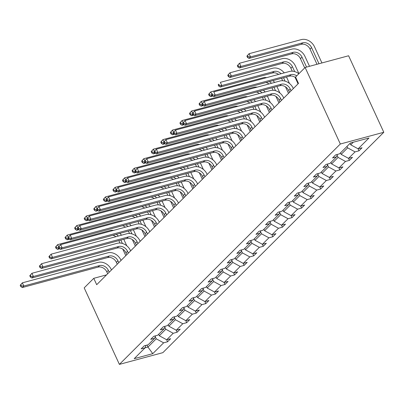 <?xml version="1.0" encoding="UTF-8"?>
<svg xmlns="http://www.w3.org/2000/svg" width="404" height="404" viewBox="0 0 404 404"><rect width="100%" height="100%" fill="white"/><g stroke="black" fill="none" stroke-linecap="round" stroke-linejoin="round"><path stroke-width="0.61" d="M340.32 144.006L305.126 67.488L348.607 55.762L383.8 132.275L162.868 352.657L119.387 364.388L340.32 144.006L383.8 132.275M350.061 143.354L350.723 144.799L353.308 142.218M350.723 144.799L358.121 148.823L362.06 147.763L358.989 150.823L358.055 148.788M147.036 345.077L147.95 347.066L156.232 338.805L163.63 342.829L152.773 353.662L134.204 358.671L145.066 347.839L141.127 348.899L144.198 345.839L148.132 344.779L154.636 338.289L150.702 339.355L153.767 336.295L157.706 335.229L164.206 328.745L160.272 329.805L163.337 326.745L167.276 325.685L173.781 319.195L169.842 320.256L172.912 317.196L176.846 316.135L183.35 309.651L179.411 310.711L182.482 307.651L186.416 306.591L192.92 300.101L188.986 301.162L192.052 298.101L195.991 297.041L202.49 290.557L198.556 291.617L201.621 288.557L205.56 287.496L212.065 281.007L208.126 282.068L211.196 279.007L215.13 277.947L221.634 271.458L217.695 272.523L220.766 269.463L224.7 268.397L231.204 261.913L227.27 262.974L230.336 259.913L234.275 258.853L240.779 252.364L236.84 253.429L239.905 250.369L243.844 249.303L250.349 242.819L246.41 243.88L249.48 240.819L253.414 239.759L259.918 233.27L255.984 234.335L259.05 231.275L262.989 230.209L269.488 223.725L265.554 224.786L268.62 221.725L272.559 220.665L279.063 214.176L275.124 215.241L278.194 212.181L282.128 211.115L288.633 204.631L284.694 205.692L287.764 202.631L291.698 201.571L298.202 195.082L294.269 196.142L297.334 193.082L301.273 192.021L307.772 185.537L303.838 186.597L306.904 183.537L310.843 182.477L317.347 175.987L313.408 177.048L316.478 173.988L320.412 172.927L326.917 166.443L322.983 167.503L326.048 164.443L329.982 163.383L336.487 156.893L332.553 157.954L335.618 154.894L339.557 153.833L350.414 143.001L368.983 137.991L358.121 148.823M340.486 152.904L341.153 154.348L347.657 147.859L355.055 151.884L358.989 150.823M355.055 151.884L348.551 158.373L352.49 157.308L349.42 160.368L348.485 158.338M330.916 162.448L331.583 163.893L338.082 157.409L345.486 161.433L349.42 160.368M345.486 161.433L338.981 167.918L342.915 166.857L339.85 169.917L338.916 167.882M321.347 171.998L322.008 173.442L328.513 166.953L335.911 170.978L339.85 169.917M335.911 170.978L329.406 177.467L333.345 176.407L330.28 179.462L329.341 177.432M311.777 181.542L312.438 182.987L318.943 176.503L326.341 180.527L330.28 179.462M326.341 180.527L319.837 187.012L323.776 185.951L320.705 189.011L319.771 186.976M302.202 191.092L302.869 192.536L309.373 186.047L316.771 190.072L320.705 189.011M316.771 190.072L310.267 196.561L314.201 195.501L311.136 198.561L310.201 196.526M292.632 200.642L293.299 202.081L299.798 195.597L307.197 199.621L311.136 198.561M307.197 199.621L300.697 206.106L304.631 205.045L301.566 208.105L300.626 206.07M283.063 210.186L283.724 211.63L290.229 205.141L297.627 209.166L301.566 208.105M297.627 209.166L291.122 215.655L295.061 214.595L291.991 217.655L291.057 215.62M273.488 219.736L274.154 221.18L280.659 214.691L288.057 218.716L291.991 217.655M288.057 218.716L281.553 225.205L285.492 224.139L282.421 227.2L281.487 225.164M263.918 229.28L264.585 230.724L271.089 224.235L278.487 228.26L282.421 227.2M278.487 228.26L271.983 234.749L275.917 233.689L272.851 236.749L271.917 234.714M254.348 238.83L255.01 240.274L261.514 233.785L268.913 237.81L272.851 236.749M268.913 237.81L262.413 244.299L266.347 243.233L263.282 246.294L262.342 244.258M244.779 248.374L245.44 249.818L251.944 243.334L259.343 247.359L263.282 246.294M259.343 247.359L252.838 253.843L256.777 252.783L253.707 255.843L252.773 253.808M235.204 257.924L235.87 259.368L242.375 252.879L249.773 256.904L253.707 255.843M249.773 256.904L243.269 263.393L247.208 262.327L244.137 265.388L243.203 263.352M225.634 267.468L226.301 268.913L232.8 262.428L240.203 266.453L244.137 265.388M240.203 266.453L233.699 272.937L237.633 271.877L234.567 274.937L233.628 272.902M216.064 277.018L216.726 278.462L223.23 271.973L230.628 275.998L234.567 274.937M230.628 275.998L224.124 282.487L228.063 281.421L224.998 284.482L224.058 282.452M206.494 286.562L207.156 288.007L213.66 281.522L221.059 285.547L224.998 284.482M221.059 285.547L214.554 292.031L218.493 290.971L215.423 294.031L214.489 291.996M196.92 296.112L197.586 297.556L204.091 291.067L211.489 295.092L215.423 294.031M211.489 295.092L204.985 301.581L208.918 300.52L205.853 303.576L204.919 301.546M187.35 305.656L188.012 307.101L194.516 300.616L201.914 304.641L205.853 303.576M201.914 304.641L195.415 311.125L199.349 310.065L196.283 313.125L195.344 311.09M177.78 315.206L178.442 316.65L184.946 310.161L192.344 314.186L196.283 313.125M192.344 314.186L185.84 320.675L189.779 319.614L186.709 322.675L185.774 320.64M168.205 324.755L168.872 326.195L175.376 319.71L182.775 323.735L186.709 322.675M182.775 323.735L176.27 330.219L180.209 329.159L177.139 332.219L176.205 330.184M158.636 334.3L159.302 335.744L165.802 329.255L173.205 333.28L177.139 332.219M173.205 333.28L166.701 339.769L170.634 338.709L167.569 341.769L166.635 339.734M163.63 342.829L167.569 341.769M106.545 274.877L93.763 278.326L96.697 284.699L298.49 83.411L295.556 77.038L305.126 67.488M337.406 154.414L336.487 156.893M346.991 146.415L347.657 147.859M341.153 154.348L348.551 158.373M327.836 163.958L326.917 166.443M337.093 155.252L338.082 157.409M331.583 163.893L338.981 167.918M318.261 173.508L317.347 175.987M327.523 164.802L328.513 166.953M322.008 173.442L329.406 177.467M308.691 183.057L307.772 185.537M317.953 174.346L318.943 176.503M312.438 182.987L319.837 187.012M299.122 192.602L298.202 195.082M308.378 183.896L309.373 186.047M302.869 192.536L310.267 196.561M289.547 202.151L288.633 204.631M298.809 193.44L299.798 195.597M293.299 202.081L300.697 206.106M279.977 211.696L279.063 214.176M289.239 202.99L290.229 205.141M283.724 211.63L291.122 215.655M270.407 221.246L269.488 223.725M279.669 212.539L280.659 214.691M274.154 221.18L281.553 225.205M260.838 230.79L259.918 233.27M270.094 222.084L271.089 224.235M264.585 230.724L271.983 234.749M251.263 240.34L250.349 242.819M260.524 231.633L261.514 233.785M255.01 240.274L262.413 244.299M241.693 249.884L240.779 252.364M250.955 241.178L251.944 243.334M245.44 249.818L252.838 253.843M232.123 259.434L231.204 261.913M241.385 250.727L242.375 252.879M235.87 259.368L243.269 263.393M222.548 268.978L221.634 271.458M231.81 260.272L232.8 262.428M226.301 268.913L233.699 272.937M212.979 278.528L212.065 281.007M222.24 269.821L223.23 271.973M216.726 278.462L224.124 282.487M203.409 288.072L202.49 290.557M212.671 279.366L213.66 281.522M207.156 288.007L214.554 292.031M193.839 297.622L192.92 300.101M203.096 288.916L204.091 291.067M197.586 297.556L204.985 301.581M184.264 307.171L183.35 309.651M193.526 298.46L194.516 300.616M188.012 307.101L195.415 311.125M174.695 316.716L173.781 319.195M183.956 308.01L184.946 310.161M178.442 316.65L185.84 320.675M165.125 326.265L164.206 328.745M174.387 317.554L175.376 319.71M168.872 326.195L176.27 330.219M155.555 335.81L154.636 338.289M164.812 327.104L165.802 329.255M159.302 335.744L166.701 339.769M145.98 345.359L145.066 347.839L147.95 347.066L152.773 353.662M93.763 278.326L84.194 287.87L119.387 364.388M155.242 336.653L156.232 338.805M109.216 272.215L108.373 270.382A7.247 5.813 45.1 0 0 99.561 265.59L23.826 286.022L22.296 287.552L98.031 267.12L99.561 265.59M107.681 273.745L106.838 271.912A7.247 5.813 45.1 0 0 98.031 267.12M20.2 285.274L20.786 286.547L21.402 285.936L20.811 284.663L20.2 285.274L22.361 282.835L98.096 262.403A10.873 8.716 -134.9 0 1 111.307 269.589L111.479 269.958M20.811 284.663L22.361 282.835L23.826 286.022L21.402 285.936M20.786 286.547L22.296 287.552M123.786 239.279L126.78 245.789M125.79 255.681L122.776 249.127M119.973 243.031L118.857 240.607M122.402 243.45L120.847 240.072M115.882 236.709A7.247 5.813 45.1 0 0 112.842 235.264M118.392 236.032A7.247 5.813 45.1 0 0 116.13 234.376M58.913 248.021L57.565 249.369L59.711 248.788M55.474 247.086L56.06 248.364L56.671 247.753L56.085 246.475L55.474 247.086L57.636 244.647L109.868 230.558A10.873 8.716 -134.9 0 1 113.554 230.371M119.816 233.381A10.873 8.716 -134.9 0 1 121.518 235.189M56.085 246.475L57.636 244.647L58.646 246.849M56.06 248.364L57.565 249.369M58.827 247.829L56.671 247.753M118.786 262.671L117.943 260.838A7.247 5.813 45.1 0 0 109.136 256.045L33.401 276.477L31.866 278.008L107.6 257.575L109.136 256.045M117.251 264.201L116.408 262.368A7.247 5.813 45.1 0 0 107.6 257.575M29.77 275.725L30.356 277.003L30.972 276.392L30.386 275.114L29.77 275.725L31.931 273.286L107.666 252.853A10.873 8.716 -134.9 0 1 120.882 260.045L121.048 260.408M30.386 275.114L31.931 273.286L33.401 276.477L30.972 276.392M30.356 277.003L31.866 278.008M128.356 253.121L127.513 251.288A7.247 5.813 45.1 0 0 118.705 246.496L42.97 266.928L41.435 268.458L117.17 248.026L118.705 246.496M126.821 254.651L125.977 252.818A7.247 5.813 45.1 0 0 117.17 248.026M39.345 266.18L39.93 267.453L40.541 266.842L39.956 265.569L39.345 266.18L41.506 263.741L117.241 243.309A10.873 8.716 -134.9 0 1 130.452 250.495L130.618 250.864M39.956 265.569L41.506 263.741L42.97 266.928L40.541 266.842M39.93 267.453L41.435 268.458M133.355 229.73L136.35 236.239M135.36 246.132L132.345 239.577M129.543 233.482L128.427 231.058M131.972 233.901L130.416 230.522M125.452 227.164A7.247 5.813 45.1 0 0 122.412 225.715M127.962 226.482A7.247 5.813 45.1 0 0 125.7 224.831M68.488 238.476L67.14 239.819L69.286 239.239M65.044 237.542L65.63 238.814L66.246 238.203L65.655 236.931L65.044 237.542L67.205 235.103L119.438 221.008A10.873 8.716 -134.9 0 1 123.124 220.826M129.386 223.836A10.873 8.716 -134.9 0 1 131.088 225.644M65.655 236.931L67.205 235.103L68.215 237.305M65.63 238.814L67.14 239.819M68.397 238.279L66.246 238.203M142.925 220.185L145.92 226.694M144.93 236.587L141.915 230.033M139.112 223.937L137.996 221.513M141.541 224.356L139.991 220.978M135.022 217.615A7.247 5.813 45.1 0 0 131.987 216.17M137.537 216.938A7.247 5.813 45.1 0 0 135.269 215.281M78.058 228.927L76.71 230.275L78.856 229.694M74.614 227.992L75.2 229.27L75.816 228.659L75.23 227.381L74.614 227.992L76.775 225.553L129.007 211.464A10.873 8.716 -134.9 0 1 132.694 211.277M138.961 214.287A10.873 8.716 -134.9 0 1 140.658 216.095M75.23 227.381L76.775 225.553L77.79 227.755M75.2 229.27L76.71 230.275M77.967 228.735L75.816 228.659M137.926 243.572L137.082 241.738A7.247 5.813 45.1 0 0 128.275 236.951L52.54 257.383L51.005 258.913L126.745 238.481L128.275 236.951M136.395 245.102L135.552 243.269A7.247 5.813 45.1 0 0 126.745 238.481M48.914 256.631L49.5 257.909L50.111 257.298L49.525 256.02L48.914 256.631L51.076 254.192L126.811 233.759A10.873 8.716 -134.9 0 1 140.021 240.951L140.193 241.314M49.525 256.02L51.076 254.192L52.54 257.383L50.111 257.298M49.5 257.909L51.005 258.913M152.5 210.636L155.495 217.145M154.505 227.038L151.49 220.483M148.682 214.388L147.571 211.964M151.116 214.807L149.561 211.428M144.597 208.07A7.247 5.813 45.1 0 0 141.557 206.621M147.107 207.388A7.247 5.813 45.1 0 0 144.844 205.737M87.628 219.382L86.279 220.725L88.425 220.145M84.189 218.448L84.774 219.72L85.385 219.109L84.8 217.837L84.189 218.448L86.35 216.009L138.582 201.914A10.873 8.716 -134.9 0 1 142.269 201.732M148.531 204.742A10.873 8.716 -134.9 0 1 150.232 206.55M84.8 217.837L86.35 216.009L87.36 218.211M84.774 219.72L86.279 220.725M87.542 219.185L85.385 219.109M147.5 234.027L146.657 232.194A7.247 5.813 45.1 0 0 137.85 227.401L62.11 247.834L60.58 249.364L136.315 228.932L137.85 227.401M145.965 235.557L145.122 233.724A7.247 5.813 45.1 0 0 136.315 228.932M58.484 247.086L59.07 248.359L59.686 247.748L59.1 246.475L58.484 247.086L60.645 244.647L136.38 224.215A10.873 8.716 -134.9 0 1 149.591 231.401L149.763 231.77M59.1 246.475L60.645 244.647L62.11 247.834L59.686 247.748M59.07 248.359L60.58 249.364M162.07 201.091L165.064 207.6M164.075 217.493L161.06 210.939M158.257 204.843L157.141 202.419M160.686 205.262L159.131 201.879M154.166 198.521A7.247 5.813 45.1 0 0 151.126 197.076M156.676 197.844A7.247 5.813 45.1 0 0 154.414 196.187M97.202 209.833L95.849 211.176L98 210.6M93.758 208.898L94.344 210.176L94.955 209.565L94.369 208.287L93.758 208.898L95.92 206.459L148.152 192.37A10.873 8.716 -134.9 0 1 151.838 192.183M158.1 195.193A10.873 8.716 -134.9 0 1 159.802 197.001M94.369 208.287L95.92 206.459L96.93 208.661M94.344 210.176L95.849 211.176M97.112 209.641L94.955 209.565M157.07 224.478L156.227 222.644A7.247 5.813 45.1 0 0 147.42 217.857L71.685 238.284L70.15 239.814L145.884 219.387L147.42 217.857M155.535 226.008L154.692 224.175A7.247 5.813 45.1 0 0 145.884 219.387M68.054 237.537L68.645 238.814L69.256 238.203L68.67 236.926L68.054 237.537L70.215 235.098L145.95 214.665A10.873 8.716 -134.9 0 1 159.166 221.852L159.333 222.22M68.67 236.926L70.215 235.098L71.685 238.284L69.256 238.203M68.645 238.814L70.15 239.814M171.639 191.541L174.634 198.051M173.644 207.944L170.629 201.389M167.827 195.294L166.711 192.87M170.256 195.713L168.7 192.334M163.736 188.976A7.247 5.813 45.1 0 0 160.701 187.527M166.251 188.294A7.247 5.813 45.1 0 0 163.984 186.643M106.772 200.288L105.424 201.631L107.57 201.051M103.328 199.354L103.914 200.626L104.53 200.015L103.944 198.743L103.328 199.354L105.489 196.915L157.722 182.82A10.873 8.716 -134.9 0 1 161.408 182.638M167.67 185.648A10.873 8.716 -134.9 0 1 169.372 187.451M103.944 198.743L105.489 196.915L106.505 199.116M103.914 200.626L105.424 201.631M106.681 200.091L104.53 200.015M166.64 214.933L165.797 213.1A7.247 5.813 45.1 0 0 156.989 208.307L81.255 228.74L79.719 230.27L155.454 209.838L156.989 208.307M165.11 216.463L164.266 214.63A7.247 5.813 45.1 0 0 155.454 209.838M77.629 227.992L78.214 229.265L78.825 228.654L78.24 227.381L77.629 227.992L79.79 225.553L155.525 205.121A10.873 8.716 -134.9 0 1 168.736 212.307L168.902 212.676M78.24 227.381L79.79 225.553L81.255 228.74L78.825 228.654M78.214 229.265L79.719 230.27M181.214 181.992L184.204 188.501M183.219 198.399L180.199 191.844M177.396 185.744L176.285 183.325M179.831 186.163L178.275 182.785M173.306 179.427A7.247 5.813 45.1 0 0 170.271 177.982M175.821 178.75A7.247 5.813 45.1 0 0 173.553 177.093M116.342 190.738L114.994 192.082L117.14 191.506M112.898 189.804L113.489 191.082L114.1 190.471L113.514 189.193L112.898 189.804L115.059 187.365L167.296 173.276A10.873 8.716 -134.9 0 1 170.978 173.089M177.245 176.099A10.873 8.716 -134.9 0 1 178.942 177.906M113.514 189.193L115.059 187.365L116.074 189.567M113.489 191.082L114.994 192.082M116.251 190.547L114.1 190.471M176.215 205.383L175.371 203.55A7.247 5.813 45.1 0 0 166.559 198.763L90.824 219.19L89.294 220.72L165.029 200.293L166.559 198.763M174.679 206.914L173.836 205.081A7.247 5.813 45.1 0 0 165.029 200.293M87.198 218.443L87.784 219.72L88.4 219.109L87.809 217.832L87.198 218.443L89.36 216.004L165.095 195.571A10.873 8.716 -134.9 0 1 178.305 202.757L178.477 203.126M87.809 217.832L89.36 216.004L90.824 219.19L88.4 219.109M87.784 219.72L89.294 220.72M190.784 172.447L193.779 178.957M192.789 188.85L189.774 182.295M186.971 176.2L185.855 173.776M189.4 176.619L187.845 173.24M182.881 169.877A7.247 5.813 45.1 0 0 179.841 168.433M185.391 169.2A7.247 5.813 45.1 0 0 183.128 167.549M125.912 181.189L124.563 182.537L126.71 181.957M122.473 180.26L123.058 181.532L123.669 180.921L123.084 179.644L122.473 180.26L124.634 177.821L176.866 163.726A10.873 8.716 -134.9 0 1 180.553 163.544M186.815 166.554A10.873 8.716 -134.9 0 1 188.517 168.357M123.084 179.644L124.634 177.821L125.644 180.017M123.058 181.532L124.563 182.537M125.826 180.997L123.669 180.921M185.784 195.839L184.941 194.006A7.247 5.813 45.1 0 0 176.134 189.213L100.399 209.646L98.864 211.176L174.599 190.744L176.134 189.213M184.249 197.369L183.406 195.536A7.247 5.813 45.1 0 0 174.599 190.744M96.768 208.898L97.354 210.171L97.97 209.56L97.384 208.282L96.768 208.898L98.93 206.459L174.664 186.027A10.873 8.716 -134.9 0 1 187.88 193.213L188.047 193.582M97.384 208.282L98.93 206.459L100.399 209.646L97.97 209.56M97.354 210.171L98.864 211.176M200.354 162.898L203.348 169.407M202.359 179.305L199.344 172.75M196.541 166.65L195.425 164.231M198.97 167.069L197.415 163.691M192.45 160.332A7.247 5.813 45.1 0 0 189.41 158.888M194.96 159.656A7.247 5.813 45.1 0 0 192.698 157.999M135.486 171.644L134.138 172.988L136.284 172.412M132.042 170.71L132.628 171.988L133.244 171.372L132.653 170.099L132.042 170.71L134.204 168.271L186.436 154.182A10.873 8.716 -134.9 0 1 190.122 153.995M196.384 157.004A10.873 8.716 -134.9 0 1 198.086 158.812M132.653 170.099L134.204 168.271L135.214 170.473M132.628 171.988L134.138 172.988M135.396 171.447L133.244 171.372M195.354 186.289L194.511 184.456A7.247 5.813 45.1 0 0 185.704 179.664L109.969 200.096L108.434 201.626L184.168 181.194L185.704 179.664M193.819 187.82L192.976 185.986A7.247 5.813 45.1 0 0 184.168 181.194M106.338 199.349L106.929 200.626L107.54 200.01L106.954 198.738L106.338 199.349L108.499 196.91L184.239 176.477A10.873 8.716 -134.9 0 1 197.45 183.663L197.617 184.032M106.954 198.738L108.499 196.91L109.969 200.096L107.54 200.01M106.929 200.626L108.434 201.626M204.924 176.745L204.081 174.912A7.247 5.813 45.1 0 0 195.273 170.119L119.539 190.552L118.003 192.082L193.738 171.649L195.273 170.119M203.394 178.275L202.55 176.442A7.247 5.813 45.1 0 0 193.738 171.649M115.913 189.804L116.498 191.077L117.109 190.466L116.524 189.188L115.913 189.804L118.074 187.36L193.809 166.933A10.873 8.716 -134.9 0 1 207.02 174.119L207.191 174.488M116.524 189.188L118.074 187.36L119.539 190.552L117.109 190.466M116.498 191.077L118.003 192.082M214.499 167.195L213.655 165.362A7.247 5.813 45.1 0 0 204.843 160.57L129.108 181.002L127.578 182.532L203.313 162.1L204.843 160.57M212.964 168.726L212.12 166.892A7.247 5.813 45.1 0 0 203.313 162.1M125.482 180.255L126.068 181.532L126.684 180.916L126.099 179.644L125.482 180.255L127.644 177.816L203.379 157.383A10.873 8.716 -134.9 0 1 216.589 164.569L216.761 164.938M126.099 179.644L127.644 177.816L129.108 181.002L126.684 180.916M126.068 181.532L127.578 182.532M224.069 157.651L223.225 155.818A7.247 5.813 45.1 0 0 214.418 151.025L138.683 171.458L137.148 172.988L212.883 152.555L214.418 151.025M222.533 159.181L221.69 157.348A7.247 5.813 45.1 0 0 212.883 152.555M135.052 170.705L135.638 171.983L136.254 171.372L135.668 170.094L135.052 170.705L137.214 168.266L212.948 147.839A10.873 8.716 -134.9 0 1 226.164 155.025L226.331 155.388M135.668 170.094L137.214 168.266L138.683 171.458L136.254 171.372M135.638 171.983L137.148 172.988M233.638 148.101L232.795 146.268A7.247 5.813 45.1 0 0 223.988 141.476L148.253 161.908L146.718 163.438L222.453 143.006L223.988 141.476M232.103 149.632L231.26 147.798A7.247 5.813 45.1 0 0 222.453 143.006M144.627 161.161L145.213 162.433L145.824 161.822L145.238 160.55L144.627 161.161L146.788 158.722L222.523 138.289A10.873 8.716 -134.9 0 1 235.734 145.475L235.901 145.844M145.238 160.55L146.788 158.722L148.253 161.908L145.824 161.822M145.213 162.433L146.718 163.438M243.208 138.557L242.365 136.724A7.247 5.813 45.1 0 0 233.557 131.931L157.823 152.364L156.292 153.894L232.027 133.461L233.557 131.931M241.678 140.087L240.834 138.254A7.247 5.813 45.1 0 0 232.027 133.461M154.197 151.611L154.782 152.889L155.399 152.278L154.808 151L154.197 151.611L156.358 149.172L232.093 128.74A10.873 8.716 -134.9 0 1 245.304 135.931L245.475 136.294M154.808 151L156.358 149.172L157.823 152.364L155.399 152.278M154.782 152.889L156.292 153.894M252.783 129.007L251.939 127.174A7.247 5.813 45.1 0 0 243.132 122.382L167.397 142.814L165.862 144.344L241.597 123.912L243.132 122.382M251.248 130.537L250.404 128.704A7.247 5.813 45.1 0 0 241.597 123.912M163.766 142.067L164.352 143.339L164.968 142.728L164.383 141.456L163.766 142.067L165.928 139.627L241.663 119.195A10.873 8.716 -134.9 0 1 254.874 126.381L255.045 126.75M164.383 141.456L165.928 139.627L167.397 142.814L164.968 142.728M164.352 143.339L165.862 144.344M262.353 119.458L261.509 117.625A7.247 5.813 45.1 0 0 252.702 112.837L176.967 133.269L175.432 134.8L251.167 114.367L252.702 112.837M260.817 120.988L259.974 119.155A7.247 5.813 45.1 0 0 251.167 114.367M173.336 132.517L173.927 133.795L174.538 133.184L173.952 131.906L173.336 132.517L175.498 130.078L251.232 109.646A10.873 8.716 -134.9 0 1 264.448 116.837L264.615 117.2M173.952 131.906L175.498 130.078L176.967 133.269L174.538 133.184M173.927 133.795L175.432 134.8M271.922 109.913L271.079 108.08A7.247 5.813 45.1 0 0 262.272 103.288L186.537 123.72L185.002 125.25L260.737 104.818L262.272 103.288M270.392 111.443L269.549 109.61A7.247 5.813 45.1 0 0 260.737 104.818M182.911 122.973L183.497 124.245L184.108 123.634L183.522 122.362L182.911 122.973L185.072 120.533L260.807 100.101A10.873 8.716 -134.9 0 1 274.018 107.287L274.19 107.656M183.522 122.362L185.072 120.533L186.537 123.72L184.108 123.634M183.497 124.245L185.002 125.25M281.497 100.364L280.654 98.531A7.247 5.813 45.1 0 0 271.841 93.743L196.107 114.17L194.577 115.701L270.311 95.273L271.841 93.743M279.962 101.894L279.119 100.061A7.247 5.813 45.1 0 0 270.311 95.273M192.481 113.423L193.067 114.701L193.683 114.09L193.092 112.812L192.481 113.423L194.642 110.984L270.377 90.552A10.873 8.716 -134.9 0 1 283.588 97.738L283.76 98.106M193.092 112.812L194.642 110.984L196.107 114.17L193.683 114.09M193.067 114.701L194.577 115.701M209.923 153.353L212.918 159.863M211.928 169.756L208.913 163.201M206.111 157.106L204.995 154.681M208.54 157.525L206.989 154.146M202.02 150.783A7.247 5.813 45.1 0 0 198.985 149.339M204.535 150.106A7.247 5.813 45.1 0 0 202.268 148.455M145.056 162.095L143.708 163.443L145.854 162.863M141.612 161.166L142.198 162.438L142.814 161.827L142.228 160.55L141.612 161.166L143.773 158.722L196.006 144.632A10.873 8.716 -134.9 0 1 199.692 144.45M205.954 147.46A10.873 8.716 -134.9 0 1 207.656 149.263M142.228 160.55L143.773 158.722L144.789 160.923M142.198 162.438L143.708 163.443M144.965 161.903L142.814 161.827M219.498 143.804L222.488 150.313M221.503 160.211L218.488 153.651M215.68 147.556L214.569 145.137M218.115 147.975L216.559 144.597M211.595 141.238A7.247 5.813 45.1 0 0 208.555 139.794M214.105 140.562A7.247 5.813 45.1 0 0 211.842 138.905M154.626 152.55L153.278 153.894L155.424 153.318M151.182 151.616L151.773 152.894L152.384 152.278L151.798 151.005L151.182 151.616L153.343 149.177L205.58 135.088A10.873 8.716 -134.9 0 1 209.267 134.901M215.529 137.91A10.873 8.716 -134.9 0 1 217.231 139.718M151.798 151.005L153.343 149.177L154.358 151.379M151.773 152.894L153.278 153.894M154.535 152.353L152.384 152.278M229.068 134.259L232.063 140.769M231.073 150.662L228.058 144.107M225.255 138.011L224.139 135.587M227.684 138.431L226.129 135.052M221.165 131.689A7.247 5.813 45.1 0 0 218.125 130.245M223.675 131.012A7.247 5.813 45.1 0 0 221.412 129.361M164.196 143.001L162.847 144.349L164.994 143.768M160.757 142.072L161.342 143.344L161.953 142.733L161.368 141.456L160.757 142.072L162.918 139.627L215.15 125.538A10.873 8.716 -134.9 0 1 218.837 125.351M225.099 128.366A10.873 8.716 -134.9 0 1 226.801 130.169M161.368 141.456L162.918 139.627L163.928 141.829M161.342 143.344L162.847 144.349M164.11 142.809L161.953 142.733M238.638 124.71L241.632 131.219M240.643 141.112L237.628 134.557M234.825 128.462L233.709 126.043M237.254 128.881L235.699 125.503M230.734 122.144A7.247 5.813 45.1 0 0 227.694 120.7M233.249 121.468A7.247 5.813 45.1 0 0 230.982 119.811M173.771 133.456L172.422 134.8L174.568 134.224M170.326 132.522L170.912 133.795L171.528 133.184L170.942 131.911L170.326 132.522L172.488 130.083L224.72 115.993A10.873 8.716 -134.9 0 1 228.406 115.807M234.668 118.816A10.873 8.716 -134.9 0 1 236.37 120.624M170.942 131.911L172.488 130.083L173.503 132.285M170.912 133.795L172.422 134.8M173.68 133.259L171.528 133.184M248.208 115.165L251.202 121.675M250.212 131.568L247.197 125.013M244.395 118.917L243.284 116.493M246.824 119.337L245.273 115.958M240.304 112.595A7.247 5.813 45.1 0 0 237.269 111.15M242.819 111.918A7.247 5.813 45.1 0 0 240.552 110.262M183.34 123.907L181.992 125.255L184.138 124.674M179.896 122.973L180.482 124.25L181.098 123.639L180.512 122.362L179.896 122.973L182.058 120.533L234.295 106.444A10.873 8.716 -134.9 0 1 237.976 106.257M244.243 109.267A10.873 8.716 -134.9 0 1 245.94 111.075M180.512 122.362L182.058 120.533L183.073 122.735M180.482 124.25L181.992 125.255M183.249 123.715L181.098 123.639M257.782 105.616L260.777 112.125M259.787 122.018L256.772 115.463M253.964 109.368L252.853 106.944M256.399 109.787L254.843 106.409M249.879 103.05A7.247 5.813 45.1 0 0 246.839 101.601M252.389 102.369A7.247 5.813 45.1 0 0 250.127 100.717M192.91 114.362L191.562 115.706L193.708 115.125M189.471 113.428L190.057 114.701L190.668 114.09L190.082 112.817L189.471 113.428L191.632 110.989L243.864 96.894A10.873 8.716 -134.9 0 1 247.551 96.713M253.813 99.722A10.873 8.716 -134.9 0 1 255.515 101.53M190.082 112.817L191.632 110.989L192.642 113.191M190.057 114.701L191.562 115.706M192.824 114.165L190.668 114.09M267.352 96.071L270.347 102.581M269.357 112.474L266.342 105.919M263.539 99.823L262.423 97.399M265.968 100.243L264.413 96.864M259.449 93.501A7.247 5.813 45.1 0 0 256.409 92.056M261.959 92.824A7.247 5.813 45.1 0 0 259.696 91.168M202.485 104.813L201.136 106.161L203.283 105.58M199.041 103.878L199.627 105.156L200.243 104.545L199.652 103.267L199.041 103.878L201.202 101.439L253.434 87.35A10.873 8.716 -134.9 0 1 257.121 87.163M263.383 90.173A10.873 8.716 -134.9 0 1 265.085 91.981M199.652 103.267L201.202 101.439L202.212 103.641M199.627 105.156L201.136 106.161M202.394 104.621L200.243 104.545M276.922 86.522L279.916 93.031M278.927 102.924L275.912 96.369M273.109 90.274L271.993 87.85M275.538 90.693L273.988 87.315M269.019 83.956A7.247 5.813 45.1 0 0 265.984 82.507M271.533 83.275A7.247 5.813 45.1 0 0 269.266 81.623M212.055 95.268L210.706 96.612L212.852 96.031M208.61 94.334L209.196 95.607L209.812 94.996L209.227 93.723L208.61 94.334L210.772 91.895L263.004 77.8A10.873 8.716 -134.9 0 1 266.69 77.618M272.952 80.628A10.873 8.716 -134.9 0 1 274.654 82.436M209.227 93.723L210.772 91.895L211.787 94.097M209.196 95.607L210.706 96.612M211.964 95.071L209.812 94.996M286.497 76.977L289.486 83.487M288.501 93.38L285.487 86.825M282.679 80.729L281.568 78.305M285.113 81.148L283.558 77.765M278.588 74.407A7.247 5.813 45.1 0 0 272.508 72.972L220.276 87.062L221.811 85.537L219.382 85.451L218.796 84.173L218.18 84.784L218.771 86.062L219.382 85.451M281.103 73.73A7.247 5.813 45.1 0 0 274.043 71.442L221.811 85.537L220.342 82.345L272.579 68.256A10.873 8.716 -134.9 0 1 284.224 72.887M218.18 84.784L218.796 84.173M218.771 86.062L220.276 87.062M227.755 75.24L228.341 76.513L228.952 75.902L228.366 74.629L227.755 75.24L229.916 72.801L282.149 58.706A10.873 8.716 -134.9 0 1 295.359 65.892L298.935 73.669M298.071 83.83L295.056 77.275M292.254 71.18L290.89 68.215A7.247 5.813 45.1 0 0 282.083 63.428L229.846 77.517L231.381 75.987L228.952 75.902M294.683 71.599L292.42 66.685A7.247 5.813 45.1 0 0 283.613 61.898L231.381 75.987L229.916 72.801L228.366 74.629M228.341 76.513L229.846 77.517M291.067 90.819L290.224 88.986A7.247 5.813 45.1 0 0 281.416 84.194L205.681 104.626L204.146 106.156L279.881 85.724L281.416 84.194M289.532 92.349L288.688 90.516A7.247 5.813 45.1 0 0 279.881 85.724M202.05 103.878L202.636 105.151L203.252 104.54L202.667 103.267L202.05 103.878L204.212 101.439L279.947 81.007A10.873 8.716 -134.9 0 1 293.163 88.193L293.329 88.562M202.667 103.267L204.212 101.439L205.681 104.626L203.252 104.54M202.636 105.151L204.146 106.156M237.325 65.69L237.911 66.968L238.527 66.357L237.936 65.079L237.325 65.69L239.486 63.251L291.718 49.162A10.873 8.716 -134.9 0 1 304.929 56.348L309.514 66.306M304.707 67.907L300.46 58.671A7.247 5.813 45.1 0 0 291.653 53.878L239.421 67.968L240.951 66.438L238.527 66.357M306.575 67.099L301.995 57.141A7.247 5.813 45.1 0 0 293.188 52.348L240.951 66.438L239.486 63.251L237.936 65.079M237.911 66.968L239.421 67.968M295.991 77.977A7.247 5.813 45.1 0 0 289.451 76.179L213.716 96.607L215.251 95.076L212.822 94.996L212.236 93.718L211.625 94.329L212.211 95.607L212.822 94.996M296.748 75.851A7.247 5.813 45.1 0 0 290.986 74.649L215.251 95.076L213.787 91.89L289.522 71.457A10.873 8.716 -134.9 0 1 298.839 73.76M211.625 94.329L212.236 93.718M212.211 95.607L213.716 96.607M246.894 56.146L247.48 57.419L248.096 56.807L247.511 55.53L246.894 56.146L249.056 53.707L301.288 39.612A10.873 8.716 -134.9 0 1 314.504 46.798L321.932 62.958M317.004 64.287L310.03 49.121A7.247 5.813 45.1 0 0 301.222 44.334L248.99 58.423L250.525 56.893L248.096 56.807M318.993 63.746L311.565 47.591A7.247 5.813 45.1 0 0 302.758 42.804L250.525 56.893L249.056 53.707L247.511 55.53M247.48 57.419L248.99 58.423M106.838 271.912L108.373 270.382M116.408 262.368L117.943 260.838M125.977 252.818L127.513 251.288M135.552 243.269L137.082 241.738M145.122 233.724L146.657 232.194M154.692 224.175L156.227 222.644M164.266 214.63L165.797 213.1M173.836 205.081L175.371 203.55M183.406 195.536L184.941 194.006M192.976 185.986L194.511 184.456M202.55 176.442L204.081 174.912M212.12 166.892L213.655 165.362M221.69 157.348L223.225 155.818M231.26 147.798L232.795 146.268M240.834 138.254L242.365 136.724M250.404 128.704L251.939 127.174M259.974 119.155L261.509 117.625M269.549 109.61L271.079 108.08M279.119 100.061L280.654 98.531M272.508 72.972L274.043 71.442M290.89 68.215L292.42 66.685M282.083 63.428L283.613 61.898M288.688 90.516L290.224 88.986M300.46 58.671L301.995 57.141M291.653 53.878L293.188 52.348M289.451 76.179L290.986 74.649M310.03 49.121L311.565 47.591M301.222 44.334L302.758 42.804"/></g></svg>
